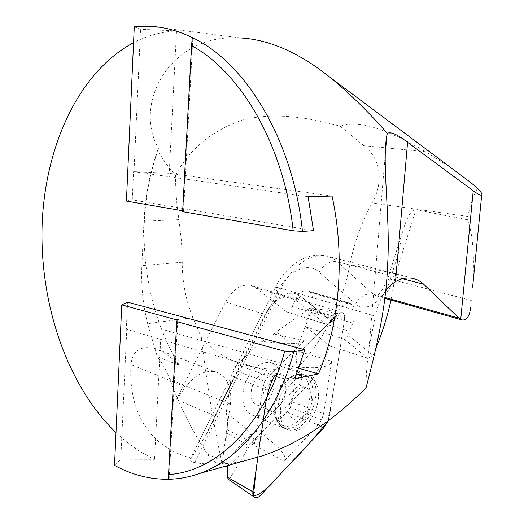<?xml version="1.0" encoding="UTF-8"?>
<svg xmlns="http://www.w3.org/2000/svg" width="524" height="524" viewBox="0 0 524 524"><rect width="100%" height="100%" fill="white"/><g stroke="black" fill="none" stroke-linecap="round" stroke-linejoin="round"><path stroke-width="0.39" stroke-dasharray="2.62 1.97" d="M182.634 211.676L182.955 210.949L183.564 210.923L182.679 210.772M126.428 201.085L132.271 199.873L313.529 230.711M168.59 478.628L177.086 320.203M182.955 210.949L192.197 38.697M375.904 348.427L372.983 355.383L367.815 358.265L330.369 346.181L321.264 364.475L310.896 381.806L229.781 465.076L227.246 466.786M178.946 219.661L143.989 221.226C145.187 196.421 149.759 172.724 157.704 150.146C162.604 159.427 168.577 167.713 175.619 175.016C175.435 189.596 176.542 204.478 178.946 219.661L181.448 240.902L182.228 262.229C182.162 281.231 185.699 299.676 192.825 317.564L201.458 337.77C224.737 364.966 263.153 373.357 297.802 367.527L301.143 375.105C302.06 378.538 301.313 381.832 298.903 384.989L224.246 462.522L229.781 465.076M246.188 460.373C227.678 464.513 210.524 465.26 194.725 462.607C190.467 461.742 189.026 460.478 190.409 458.814L191.286 458.061C148.338 447.103 128.223 410.037 130.967 364.553C132.408 350.556 140.53 345.244 155.327 348.611C164.287 352.292 172.311 357.885 179.391 365.398L157.298 356.628C162.695 363.656 166.868 371.254 169.809 379.415C179.594 405.877 192.131 430.787 207.419 454.151C209.908 458.12 213.36 461.277 217.788 463.622C219.844 464.467 221.252 464.277 222.006 463.059L224.246 462.522M207.419 454.151L222.425 461.061L230.39 404.148C232.112 387.485 227.468 376.821 216.464 372.151C205.834 369.44 195.544 374.359 185.594 386.909L176.339 399.543L214.964 415.925L206.011 434.992L266.035 313.693C269.067 307.647 272.781 302.774 277.176 299.073C283.451 294.01 289.53 292.222 295.418 293.695C286.7 291.809 278.329 296.093 270.312 306.553L266.061 313.699L206.03 435.005L191.286 458.061M143.989 221.226L141.866 265.616C140.969 285.226 142.895 304.588 147.637 323.694L157.298 356.628M201.458 337.77C206.574 382.396 213.425 424.165 222.006 463.059M175.619 175.016C189.564 149.17 211.631 130.895 241.819 120.206C272.965 111.848 308.741 117.291 340.233 126.271L363.833 145.705C382.258 159.866 383.011 183.924 372.079 202.945C361.344 222.929 353.936 243.529 349.862 264.751C342.323 303.946 324.972 338.209 297.802 367.527M340.233 126.271C356.785 119.439 385.225 127.922 425.56 151.711L363.833 145.705M452.179 168.643L425.56 151.711M390.996 300.088L395.692 273.548L398.253 253.944L402.923 230.717C407.148 216.517 411.484 209.521 415.938 209.731L467.644 219.831L467.971 216.464C469.89 205.663 473.074 196.251 477.515 188.24M367.815 358.265L344.157 339.179L348.434 335.321L372.983 355.383L348.434 335.321L349.063 331.312L352.901 323.243C356.084 315.52 355.94 309.363 352.475 304.765L349.849 303.18C345.63 302.479 341.903 305.184 338.661 311.295L334.725 319.502L332.17 322.037L301.077 296.63L295.418 293.695L301.077 296.63L332.17 322.037L325.45 324.081L295.392 299.826L290.571 297.337C285.442 296.047 280.157 297.599 274.714 301.994C270.928 305.191 267.731 309.383 265.124 314.577L214.964 415.925M301.143 375.105L310.896 381.806M157.704 150.146L158.536 148.796C132.651 102.147 170.608 38.494 230.914 37.846L240.352 37.931M158.536 148.796C133.299 217.657 141.709 304.018 179.391 365.398M115.994 432.66C127.889 443.966 140.74 452.854 154.547 459.312L120.782 459.24L114.52 465.325M134.275 26.842L140.55 29.259L176.523 30.916C161.379 31.715 147.054 35.625 133.561 42.647M176.523 30.916L169.219 173.274L134.006 171.656L140.55 29.259M298.935 368.3L161.228 329.059L154.547 459.312M332.046 196.061L169.219 173.274M308.086 196.71L134.006 171.656M294.888 378.898L126.33 329.242L127.574 302.171M161.228 329.059L126.33 329.242M132.271 199.873L133.561 171.715M120.782 459.24L126.769 329.007M169.141 479.257L177.695 320.125M183.564 210.923L192.865 37.866M385.697 290.689C381.059 297.416 377.562 305.898 375.217 316.129L369.079 347.871C367.049 361.802 366.04 375.119 366.047 387.839M467.644 219.831C472.969 234.326 474.633 256.767 472.622 287.165M330.369 346.181L305.63 326.832L344.157 339.179M176.339 399.543L225.608 301.889C232.807 289.169 241.282 283.694 251.029 285.469L255.915 287.945L286.53 311.891L292.261 306.461L296.139 298.549C299.335 292.667 303.075 290.086 307.352 290.827L310.031 292.399C313.607 296.912 313.83 302.892 310.712 310.339L306.933 318.12L305.63 326.832M259.4 415.408C277.746 412.087 289.091 373.245 274.34 364.246L271.124 362.66C260.493 361.101 251.789 368.045 245.022 383.489C240.477 399.688 242.946 410.259 252.411 415.198L259.4 415.408M222.425 461.061C222.124 463.688 222.707 465.522 224.167 466.57M286.53 311.891L325.45 324.081M292.261 306.461L334.725 319.502M306.933 318.12L349.063 331.312M309.134 291.652L351.591 304.005M310.031 292.399L352.475 304.765M309.383 376.861L306.206 375.282C295.68 373.822 286.975 381.059 280.085 396.989C275.395 413.672 277.727 424.479 287.067 429.405C306.239 437.049 326.963 387.917 309.383 376.861M293.132 418.866C303.986 426.726 318.802 395.535 307.601 388.625C296.951 380.005 281.408 412.218 293.132 418.866M258.063 376.867C249.332 384.806 248.671 402.949 256.924 405.013C269.827 410.004 281.611 376.782 268.196 373.35C264.915 372.44 261.535 373.612 258.063 376.867M297.167 347.589L276.181 331.915L274.019 333.978C270.076 337.731 265.917 340.148 261.555 341.235L236.841 364.783L233.232 369.675L231.398 375.76L226.211 412.925C227.619 417.956 227.907 423.497 227.075 429.562L226.61 432.889L249.378 446.14L251.559 443.913C255.542 439.885 259.649 437.154 263.88 435.726L286.956 412.08L290.211 407.423L291.92 401.757L297.121 366.892L296.145 358.049L297.167 347.589L311.623 310.136L310.909 308.033L309.54 308.453L276.181 331.915M226.211 412.925C242.704 424.853 252.077 434.154 254.343 440.822L254.657 443.841L262.721 388.048L264.764 381.465L268.563 376.081L304.634 340.593L302.184 342.061C295.687 344.399 282.148 344.13 261.555 341.235M310.66 307.994L341.72 312.324L338.294 313.778L273.888 377.457C270.574 380.882 268.491 385.153 267.646 390.275L257.939 457.066M277.582 373.802L337.004 315.048L344.687 316.778C339.788 351.977 334.26 386.686 328.116 420.89L329.557 415.683L344.576 319.024L311.623 310.136M296.689 350.798L331.666 361.219L323.557 413.691L291.92 401.757M341.72 312.324C344.032 312.966 344.982 315.199 344.576 319.024M249.378 446.14L229.826 478.543L228.3 479.25M329.557 415.683L323.557 413.691L321.671 419.809L318.251 424.918L284.06 461.146L285.069 459.011C285.351 454.059 278.29 446.304 263.88 435.726M227.226 465.712L226.61 432.889M292.287 382.441C278.087 395.777 276.174 425.992 289.006 430.171C298.064 434.029 310.955 423.549 316.096 408.668C321.402 393.845 317.741 378.197 308.105 376.088C302.977 375.073 297.704 377.188 292.287 382.441M321.671 419.809L290.211 407.423M264.764 381.465L233.232 369.675M297.121 366.892C315.468 368.7 326.609 367.586 330.533 363.564L331.666 361.219M305.754 387.524L298.903 384.989M185.594 386.909L130.967 364.553M230.39 404.148L169.809 379.415M182.228 262.229L141.866 265.616M192.825 317.564L147.637 323.694M467.971 216.464L372.079 202.945M395.692 273.548L349.862 264.751M194.725 462.607L280.897 288.305C294.337 263.958 309.684 253.216 326.93 256.098L331.666 257.847L335.989 260.605L373.167 294.206L376.461 296.027C383.712 296.761 389.45 291.429 393.681 280.026L415.938 209.731M375.217 316.129L280.897 288.305C276.993 287.198 274.995 287.204 274.904 288.338C285.495 266.277 306.396 251.055 326.93 256.098L413.646 278.506M402.465 278.729L337.325 261.745C329.812 260.697 323.727 264.155 319.077 272.107C307.87 261.581 287.859 270.397 277.681 291.665L270.312 306.553M384.937 297.481L373.167 294.206C365.831 293.04 359.975 296.263 355.593 303.861L319.077 272.107M471.312 300.481L393.681 280.026C389.502 278.938 387.478 278.598 387.629 279.004L389.935 280.202C383.791 300.861 366.099 313.607 355.593 303.861M398.253 253.944L389.935 280.202M277.681 291.665L274.904 288.338L190.409 458.814M225.608 301.889L265.124 314.577L266.035 313.693M255.915 287.945L295.392 299.826L301.077 296.63M296.139 298.549L338.661 311.295M310.712 310.339L352.901 323.243M274.019 333.978L304.634 340.593M273.888 377.457L268.563 376.081L236.841 364.783M338.294 313.778L309.54 308.453M251.559 443.913L284.06 461.146M323.891 427.695L318.251 424.918L286.956 412.08M260.166 495.665L229.826 478.543M267.646 390.275L231.398 375.76M227.075 429.562L254.657 443.841M301.785 421.486C316.057 407.548 316.909 377.051 302.754 374.68C297.704 373.678 292.516 375.741 287.198 380.876C273.253 393.91 271.412 423.471 284.041 427.604C289.772 429.641 295.687 427.597 301.785 421.486M279.01 405.956C287.604 397.808 288.292 379.756 279.98 377.706C276.705 376.802 273.332 378.001 269.86 381.302C261.122 389.345 260.395 407.652 268.622 409.689C272.022 410.646 275.486 409.401 279.01 405.956M299.44 419.829C318.035 401.974 310.241 363.859 290.008 377.332C278.473 383.941 270.659 405.917 275.637 417.883C281.119 428.501 289.058 429.149 299.44 419.829M216.464 372.151L155.327 348.598M240.352 37.885L149.857 26.305M384.832 298.366L376.461 296.027L375.138 296.119C378.577 296.014 382.743 290.309 387.629 279.004L402.923 230.717M369.079 347.871L384.963 157.724M290.571 297.337L251.029 285.469M349.849 303.18L307.352 290.827M274.714 301.994L277.176 299.073M217.788 463.622L224.141 466.576M224.292 466.648L224.75 466.858M252.411 415.198L287.08 429.411M271.124 362.66L306.206 375.276M254.192 497.086L254.756 497.473M256.924 405.013L268.622 409.689C276.665 413.862 276.587 419.01 275.807 417.949L275.637 417.883C277.307 422.527 280.111 425.763 284.041 427.604L289.006 430.171M268.196 373.35L279.98 377.706C288.685 380.247 291.554 376.736 290.211 377.306L290.008 377.332C294.265 374.653 298.516 373.769 302.754 374.68L308.105 376.088"/><path stroke-width="0.79" d="M182.679 210.772L126.428 201.085L134.275 26.842L149.857 26.305C164.136 26.934 178.474 30.785 192.865 37.866L192.197 38.697L191.535 45.621L182.634 211.676L293.191 230.809L302.453 231.398L313.529 230.711L308.086 196.71L332.046 196.061C345.329 256.734 339.749 323.786 318.526 373.881L298.935 368.3M121.751 304.876L127.574 302.171L304.765 349.737L293.794 351.761L284.696 351.218L176.739 321.618L177.086 320.203L177.695 320.125L121.751 304.876L114.52 465.325C131.924 474.947 150.133 479.591 169.141 479.257L168.59 478.628L168.538 474.58L176.739 321.618M191.535 45.621C240.968 72.115 284.126 146 293.191 230.809M192.865 37.866C245.907 62.88 293.276 140.976 302.453 231.398M284.696 351.218C264.358 426.385 216.091 471.626 168.538 474.58M293.794 351.761C276.58 415.709 239.311 459.817 199.113 473.617C189.177 477.102 179.182 478.982 169.141 479.257M472.622 287.165L481.707 195.033C482.421 194.168 481.025 191.902 477.515 188.24L470.356 182.234L452.179 168.643M390.996 300.088C387.288 316.634 382.258 332.747 375.904 348.427M240.352 37.931C270.07 39.588 300.841 53.415 332.655 79.419C351.512 95.27 369.748 113.269 387.367 133.397L386.817 135.559C381.721 163.999 390.504 216.242 387.649 264.705C385.972 313.287 373.036 360.551 366.047 387.839C332.943 421.008 298.529 443.625 262.806 455.697L246.188 460.373M481.707 195.033C480.783 195.635 477.96 194.221 473.224 190.802L407.593 142.345C397.343 134.426 390.603 131.445 387.367 133.397M304.765 349.737L294.888 378.898L318.526 373.881M133.561 42.647C77.991 72.384 44.697 147.506 42.084 225.864C39.798 304.457 67.17 385.526 115.994 432.66M470.585 307.811C469.524 316.385 466.72 320.433 462.175 319.961L459.024 318.127L422.501 283.117L418.263 280.261L413.646 278.506C407.895 277.098 401.856 278.133 395.515 281.611L390.223 285.495L385.697 290.689M224.167 466.57L227.246 466.786M257.939 457.066L252.882 491.82C252.555 494.63 253.177 496.51 254.756 497.473C256.433 498.219 258.234 497.617 260.166 495.665L323.891 427.695L328.116 420.89C315.376 436.957 301.562 452.461 286.674 467.388L275.663 479.139C268.157 488.388 260.756 494.066 253.465 496.176C255.339 474.325 258.221 451.714 262.111 428.331C265 411.124 265.314 392.856 273.888 377.457L277.582 373.802M252.882 491.82L227.442 477.279L227.226 465.712M227.442 477.279L228.3 479.25M423.818 284.296L402.465 278.729M459.024 318.127L384.937 297.481M395.515 281.611L407.593 142.345M460.72 319.378L473.224 190.802M470.356 182.234L332.727 79.327M262.806 455.697L199.113 473.617M462.175 319.968L384.832 298.366M384.963 157.724L386.817 135.559M228.064 479.087L254.192 497.086"/></g></svg>
